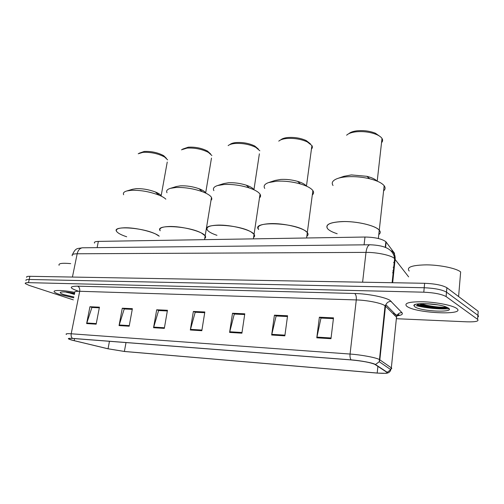 <?xml version="1.0" encoding="UTF-8"?>
<svg xmlns="http://www.w3.org/2000/svg" width="504" height="504" viewBox="0 0 504 504"><rect width="100%" height="100%" fill="white"/><g stroke="black" fill="none" stroke-linecap="round" stroke-linejoin="round"><path stroke-width="0.76" d="M94.513 243.104C93.927 242.065 95.206 241.492 98.349 241.397L364.978 237.031C374.856 237.233 381.824 238.789 385.869 241.706L394.506 253.273L394.191 256.316M417.192 304.895C426.378 307.257 435.859 308.265 445.637 307.925C435.859 308.265 426.378 307.257 417.192 304.895M446.519 307.868L447.867 307.742L446.519 307.868M477.767 316.997C478.712 316.531 478.756 315.97 477.899 315.315L478.208 311.302L446.872 287.715C442.468 285.207 435.053 283.733 424.633 283.292L29.875 276.305C27.254 276.28 26.195 276.627 26.706 277.339M396.352 318.711L466.849 321.823C475.694 322.056 479.272 321.224 477.584 319.341L446.097 296.579C441.668 294.153 434.234 292.692 423.788 292.194L28.508 282.649L29.194 279.474C26.567 279.443 25.509 279.777 26.025 280.476C25.509 279.777 26.567 279.443 29.194 279.474L424.211 287.74L29.194 279.474L29.875 276.305M446.141 296.61L446.487 292.144C442.071 289.674 434.643 288.206 424.211 287.74C434.643 288.206 442.071 289.674 446.487 292.144L477.899 315.315L446.525 292.175L446.916 287.746M394.216 314.88L397.278 315.006M397.814 315.031L398.935 315.076M394.323 266.994L393.133 267.24M394.418 266.093L393.914 265.457M392.742 270.963L393.933 270.73M59.648 294.468L73.735 297.814L59.648 294.468C56.801 293.53 55.037 292.692 54.35 291.967C55.037 292.692 56.801 293.53 59.648 294.468M407.289 306.634C417.054 313.457 467.082 315.51 456.548 308.36L456.542 308.353C452.523 305.399 436.962 302.274 423.65 301.789C409.349 301.594 403.71 303.087 406.734 306.262L407.289 306.634C417.054 313.457 467.082 315.51 456.548 308.36L456.542 308.353C452.523 305.399 436.962 302.274 423.65 301.789C409.349 301.594 403.71 303.087 406.734 306.262L407.289 306.634M414.105 305.128L414.42 305.216L414.105 305.128M416.279 305.714C427.405 308.265 438.354 309.286 449.14 308.776C438.354 309.286 427.405 308.265 416.279 305.714M72.419 340.231L68.872 338.971C68.122 338.398 69.42 338.228 72.765 338.468L351.275 359.938C362.2 360.965 370.012 362.414 374.699 364.279L386.839 372.254C387.954 373.351 384.735 373.615 377.194 373.036L124.387 351.446L108.045 348.781L72.419 340.231M72.179 340.213L107.85 348.768L124.589 351.502L377.345 373.099L385.944 373.319C387.551 373.155 387.979 372.809 387.236 372.299L375.48 364.531C373.464 363.012 360.732 360.568 351.093 359.869L72.526 338.398C67.07 338.102 66.956 338.707 72.179 340.213M438.001 304.907L425.571 303.628M330.983 338.694L333.503 317.86L319.372 317.211L316.789 337.819L330.983 338.694M333.409 318.648L320.96 318.068L316.789 337.819M321.224 318.081L319.372 317.211M284.854 335.84L287.57 315.762L274.422 315.164L271.656 335.021L284.854 335.84M287.469 316.518L276.11 315.995L271.656 335.021M276.381 316.008L274.422 315.164M241.907 333.182L244.787 313.809L232.514 313.249L229.597 332.419L241.907 333.182M244.679 314.54L234.284 314.061L229.597 332.419M234.574 314.074L232.514 313.249M96.151 324.166L99.433 307.175L89.933 306.741L86.631 323.574L96.151 324.166M99.307 307.818L91.911 307.471L86.631 323.574M92.232 307.49L89.933 306.741M129.175 326.208L132.382 308.675L122.283 308.215L119.051 325.584L129.175 326.208M132.262 309.343L124.223 308.971L119.051 325.584M124.545 308.983L122.283 308.215M164.329 328.381L167.448 310.275L156.694 309.79L153.55 327.72L164.329 328.381M167.328 310.962L158.59 310.558L153.55 327.72M158.899 310.571L156.694 309.79M201.827 330.706L204.832 311.982L193.36 311.459L190.317 329.994L201.827 330.706M204.719 312.694L195.199 312.253L190.317 329.994M195.502 312.266L193.36 311.459M74.535 292.326C62.691 290.008 52.145 289.869 54.35 291.967C52.145 289.869 62.691 290.008 74.535 292.326M28.508 282.649C25.88 282.612 24.822 282.933 25.339 283.613L29.1 285.39L73.319 299.867M70.68 263.623C62.08 262.855 58.212 263.416 59.088 265.312M74.649 293.297C66.553 291.822 61.753 291.545 60.253 292.452C60.014 293 61.23 293.719 63.907 294.619L73.905 296.976M66.667 292.099L74.422 294.405M74.636 293.353L73.502 293.076M74.516 293.952L68.802 292.339M155.774 234.089C142.985 227.512 111.693 225.471 116.6 231.393C115.485 229.27 117.986 228.066 124.11 227.795C135.185 227.31 154.93 232.086 159.226 236.2L155.774 234.089M165.841 199.168C164.449 197.776 162.08 196.403 158.735 195.042C149.499 191.608 140.333 190.027 131.235 190.304L126.838 190.959C123.908 191.797 122.844 193.064 123.644 194.752M167.24 162.042L161.154 195.798C160.448 194.544 158.546 193.284 155.453 192.005C148.951 189.58 142.5 188.464 136.099 188.672L132.565 189.258M167.63 159.888L164.632 157.028C158.124 153.575 150.898 152.013 142.953 152.353L138.203 153.764M166.377 158.3L163.655 155.654C157.821 152.548 151.351 151.156 144.232 151.458L139.072 153.254M126.693 236.773C121.212 234.965 117.848 233.176 116.6 231.393M458.596 296.541L460.65 271.946C456.561 268.386 440.534 265.01 426.787 264.858C412.014 265.104 406.161 267.158 409.21 271.02M414.956 306.898C421.571 311.598 455.912 312.94 448.409 308.07L446.16 306.968C437.251 303.32 412.94 302.394 413.891 305.632L414.956 306.898M419.29 303.742L423.549 305.632C431.594 308.215 445.202 309.015 447.161 307.616M446.317 307.031C442.304 307.831 428.816 306.394 421.445 303.622M447.432 307.516C445.631 308.807 431.09 307.711 422.497 304.813L419.624 303.717M201.506 233.081C188.773 225.918 154.413 224.141 160.196 230.756C158.817 228.268 161.708 226.857 168.871 226.517C181.516 225.956 202.696 231.456 205.166 235.815L201.506 233.081M204.731 238.474C205.745 237.743 205.89 236.855 205.166 235.815C205.89 236.855 205.745 237.743 204.731 238.474M210.968 200.523L211.869 199.074L211.485 197.385C210.256 195.42 207.163 193.504 202.192 191.627C193.284 188.559 184.47 187.186 175.745 187.513L170.415 188.345C167.145 189.353 166.005 190.821 166.994 192.742M211.472 158.099L205.682 192.893C204.813 191.463 202.602 190.077 199.048 188.729C192.786 186.562 186.587 185.598 180.445 185.837L176.381 186.518M211.901 155.541L208.404 152.391C201.965 149.127 194.84 147.697 187.041 148.1L181.44 149.827M210.578 153.909L207.415 151.03C201.644 148.1 195.262 146.822 188.276 147.187L182.58 149.14M251.143 231.979C238.6 224.154 200.567 222.737 207.402 230.12C205.701 227.216 209.059 225.553 217.489 225.131C230.637 224.57 251.194 229.78 254.06 234.284L251.143 231.979M253.588 237.422C254.81 236.552 254.967 235.507 254.06 234.284C254.967 235.507 254.81 236.552 253.588 237.422M259.491 197.877C260.726 196.818 260.908 195.583 260.039 194.179C258.533 191.955 254.942 189.876 249.272 187.942C240.767 185.27 232.35 184.118 224.034 184.489L217.514 185.56C213.879 186.776 212.669 188.471 213.879 190.638M259.377 153.802L253.947 189.687C252.882 188.074 250.318 186.575 246.267 185.189C240.295 183.305 234.379 182.498 228.526 182.763L223.902 183.532L217.514 185.56M259.837 150.784L255.78 147.351C249.43 144.327 242.437 143.042 234.795 143.495C231.651 143.823 229.44 144.528 228.148 145.631M258.413 149.102L254.766 146.009C249.083 143.287 242.821 142.141 235.973 142.556C233.157 142.846 231.166 143.482 230.007 144.472L229.629 144.711M216.966 235.318C211.989 233.648 208.801 231.916 207.402 230.12M305.216 230.788C293.032 222.188 250.595 221.275 258.672 229.49C256.58 226.107 260.518 224.148 270.472 223.618C284.136 223.058 304.063 227.953 307.327 232.558L305.216 230.788M306.835 236.237C308.297 235.198 308.454 233.969 307.327 232.558C308.454 233.969 308.297 235.198 306.835 236.237M312.31 194.947C313.784 193.687 313.973 192.244 312.883 190.619C311.056 188.131 306.923 185.919 300.497 183.973C292.459 181.73 284.495 180.804 276.608 181.194L268.538 182.599C264.543 184.061 263.283 186.001 264.745 188.42M306.407 186.108C305.084 184.325 302.154 182.744 297.618 181.371C291.98 179.789 286.385 179.141 280.835 179.424L275.115 180.426L268.934 182.467M311.441 149.083C312.486 148.031 312.644 146.853 311.919 145.555L307.238 141.876C301.02 139.117 294.172 137.989 286.694 138.493C282.889 138.89 280.249 139.772 278.762 141.145M310.382 143.829L306.199 140.547C300.63 138.071 294.493 137.063 287.803 137.523C284.395 137.875 282.019 138.676 280.678 139.904M378.183 229.175C373.048 225.118 357.538 221.571 344.553 221.546C330.662 221.949 325.004 224.337 327.587 228.709C324.935 224.664 329.755 222.283 342.046 221.571C356.347 221.017 375.511 225.49 379.266 230.158L378.183 229.175M378.781 234.555C380.558 233.283 380.715 231.815 379.266 230.158C380.715 231.815 380.558 233.283 378.781 234.555M383.594 190.903C385.371 189.359 385.56 187.639 384.161 185.737C381.887 182.952 377.055 180.621 369.671 178.756C362.256 177.017 354.873 176.35 347.521 176.746C343.18 177.036 339.646 177.698 336.93 178.737C332.527 180.564 331.229 182.826 333.043 185.522M376.961 181.062C375.222 179.159 371.858 177.578 366.881 176.318L351.332 174.919L343.829 176.337L338.228 178.284M381.541 142.657C382.794 141.372 382.952 139.967 382.013 138.455C381.062 137.019 379.229 135.708 376.519 134.53C370.478 132.136 363.819 131.21 356.555 131.758C351.704 132.275 348.396 133.434 346.626 135.23M380.293 136.666L375.423 133.232C370.012 131.078 364.058 130.252 357.55 130.75C353.405 131.191 350.501 132.161 348.831 133.673M337.182 233.736C332.407 232.205 329.213 230.53 327.587 228.709M393.599 273.918L392.566 272.651M97.121 247.634L98.349 241.397M385.566 247.477L386.152 242.027M364.083 244.831L364.978 237.031M408.631 276.879L394.084 258.124C390.14 255.068 376.482 252.258 365.999 252.384L77.175 253.77C73.137 253.846 71.511 254.507 72.286 255.755M72.431 277.061L77.175 253.77C78.032 250.274 79.758 248.277 82.354 247.792L83.242 247.779M392.679 282.731L395.142 259.113C395.401 255.761 394.292 253.002 391.816 250.822M69.061 276.998L370.018 282.328M424.633 283.292L423.788 292.194M393.819 313.551L394.726 313.677M392.112 282.719L394.632 258.565L394.09 256C391.898 249.871 386.272 245.316 369.785 244.768C367.876 245.372 366.616 247.911 365.999 252.384L362.603 282.196M72.488 254.539C75.833 247.42 77.345 248.8 82.354 247.792L370.459 244.768M394.664 263.705L393.643 262.382M78.366 291.173C69.161 287.992 68.909 286.322 77.616 286.171L354.696 293.486C355.988 294.557 356.517 296.698 356.284 299.924L79.701 291.281C75.556 291.192 73.912 291.665 74.768 292.698M354.696 293.486C367.725 293.75 384.949 297.114 389.939 300.327L401.959 312.682C403.238 314.238 401.531 315.29 396.837 315.844M375.48 364.531L379.254 361.727L379.833 359.799L385.503 306.142L384.413 305.342C380.356 302.835 366.679 300.189 356.284 299.924L350.066 354.047C361.217 354.81 376.003 357.582 379.348 359.51L391.337 367.851C392.175 368.462 391.734 368.884 390.008 369.123M387.236 372.299L390.795 369.665L391.337 367.851L396.509 317.18L385.503 306.142L385.875 304.706C386.959 302.45 388.767 301.335 391.28 301.361M351.093 359.869C350.179 358.59 349.839 356.649 350.066 354.047L71.196 333.78C70.881 335.815 71.322 337.359 72.526 338.398M66.345 334.486C65.419 333.743 67.038 333.503 71.196 333.78L79.701 291.281C80.023 288.735 79.33 287.034 77.616 286.171M477.584 319.341L477.899 315.315M396.358 318.679L396.85 315.819C397.87 313.69 399.577 312.644 401.959 312.682M377.194 373.036L377.899 366.364M74.17 340.679L74.579 338.606M108.045 348.781L109.456 341.296M124.387 351.446L126.006 342.569M393.353 314.017L393.977 312.915M201.934 330.057L190.455 329.358M164.436 327.764L153.695 327.102M129.289 325.603L119.202 324.986M96.264 323.581L86.782 323.001M242.008 332.514L229.729 331.764M284.949 335.147L271.782 334.341M331.065 337.976L316.909 337.107M66.213 292.226L68.632 292.824M417.633 304.498C427.499 306.936 437.289 307.881 447.016 307.32M417.073 305.002C422.138 306.369 428.016 307.32 434.7 307.856M445.618 308.057L448.087 307.868M385.258 247.351L385.869 241.706M446.872 287.715L446.097 296.579M68.872 338.971L68.972 338.468M385.944 373.319C388.647 373.111 390.26 371.889 390.795 369.665L379.254 361.727L385.043 305.752L385.875 304.706L396.85 315.819L398.727 314.66C399.565 314.912 398.973 315.227 396.95 315.599M60.682 292.175L60.253 292.452M155.453 192.005L158.735 195.042M163.655 155.654L164.632 157.028M132.974 189.139L126.838 190.959M158.521 194.953L158.76 193.631M415.479 304.391L413.891 305.632M423.549 305.632L422.497 304.813M211.485 197.385L204.536 239.658M199.048 188.729L202.192 191.627M207.415 151.03L208.404 152.391M176.665 186.43L170.415 188.345M260.039 194.179L253.373 238.858M246.267 185.189L249.272 187.942M254.766 146.009L255.78 147.351M312.883 190.619L306.602 237.989M297.618 181.371L300.497 183.973M306.451 186.127L311.919 145.555M306.199 140.547L307.238 141.876M384.161 185.737L378.346 238.499M366.881 176.318L369.671 178.756M377.206 181.163L382.013 138.455M375.423 133.232L376.519 134.53"/></g></svg>
